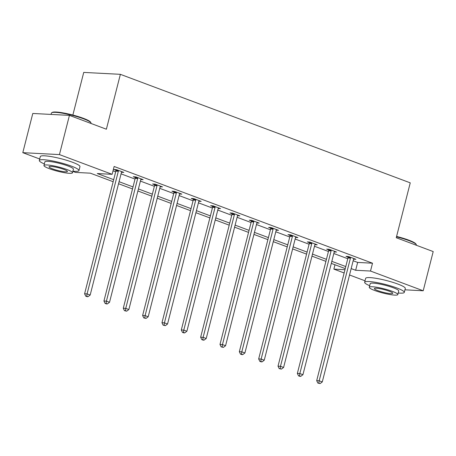 <?xml version="1.0" encoding="UTF-8"?>
<svg xmlns="http://www.w3.org/2000/svg" width="456" height="456" viewBox="0 0 456 456"><rect width="100%" height="100%" fill="white"/><g stroke="black" fill="none" stroke-linecap="round" stroke-linejoin="round"><path stroke-width="0.68" d="M72.863 115.049L83.733 72.407L120.373 74.328L410.246 182.85L396.253 237.736L433.2 251.57L423.208 290.774L404.945 289.816M365.028 280.793L349.535 274.991M344.143 272.973L333.877 269.125L344.975 269.707M334.989 264.765L333.877 269.125M113.162 181.716L90.345 173.172L75.491 172.396L72.84 171.399M39.695 158.99L22.8 152.669L59.44 154.59L112.13 174.317L97.276 173.536L113.681 179.675M59.44 154.59L69.432 115.379L32.792 113.464L22.8 152.669M353.166 260.746L357.658 262.428L372.512 263.209L114.131 166.474L112.13 174.317M113.02 170.84L115.676 171.838M121.068 173.856L135.022 179.077M140.408 181.095L154.362 186.316M159.754 188.334L173.702 193.561M179.094 195.578L193.042 200.8M198.434 202.817L212.388 208.039M217.774 210.056L231.728 215.283M237.114 217.301L251.068 222.522M256.46 224.54L270.408 229.767M275.8 231.785L289.754 237.006M295.14 239.024L309.094 244.245M314.48 246.263L328.434 251.49M333.826 253.507L347.774 258.729M353.571 259.179L355.908 259.304L348.469 256.517L345.996 256.386L348.002 257.138M334.225 251.94L336.568 252.06L329.129 249.278L326.656 249.147L328.662 249.899M314.885 244.701L317.228 244.821L309.789 242.033L307.315 241.908L309.322 242.66M295.545 237.456L297.888 237.582L290.449 234.794L287.97 234.663L289.976 235.416M276.205 230.217L278.542 230.337L271.103 227.555L268.63 227.424L270.636 228.177M256.865 222.973L259.202 223.098L251.763 220.311L249.29 220.185L251.296 220.932M237.519 215.734L239.862 215.859L232.423 213.072L229.949 212.941L231.956 213.693M218.179 208.495L220.522 208.614L213.083 205.833L210.604 205.702L212.61 206.454M198.839 201.25L201.181 201.375L193.737 198.588L191.263 198.463L193.27 199.209M179.499 194.011L181.836 194.136L174.397 191.349L171.923 191.218L173.93 191.97M160.153 186.772L162.496 186.892L155.057 184.11L152.583 183.979L154.59 184.731M140.813 179.527L143.155 179.653L135.717 176.865L133.237 176.734L135.244 177.487M121.473 172.288L123.815 172.408L116.371 169.626L113.897 169.495L115.904 170.248M69.432 115.379L106.379 129.213L120.373 74.328M372.512 263.209L370.511 271.046L423.208 290.774M351.166 268.59L355.657 270.271L370.511 271.046M119.067 181.693L133.021 186.92M138.413 188.938L152.361 194.159M157.753 196.177L171.707 201.398M177.093 203.416L191.047 208.643M196.433 210.661L210.387 215.882M215.779 217.9L229.727 223.121M235.119 225.139L249.067 230.365M254.459 232.383L268.413 237.605M273.799 239.622L287.753 244.849M293.145 246.867L307.093 252.088M312.485 254.106L326.433 259.327M331.825 261.345L345.779 266.572M345.26 268.607L331.307 263.386M325.915 261.368L311.967 256.141M306.575 254.123L292.621 248.902M287.234 246.884L273.281 241.663M267.894 239.645L253.941 234.418M248.548 232.4L234.601 227.179M229.208 225.161L215.255 219.94M209.868 217.922L195.915 212.695M190.528 210.678L176.575 205.456M171.182 203.439L157.234 198.212M151.842 196.194L137.894 190.973M132.502 188.955L118.549 183.734M357.658 262.428L355.657 270.271M350.43 258.147L347.957 258.016L316.698 380.652L319.171 380.783L350.43 258.147A1.636 1.3 93 0 0 350.493 257.526L350.476 257.269M318.841 383.131L317.849 383.08L320.083 383.593L318.841 383.131L319.171 380.783L322.272 381.946L353.531 259.304A1.636 1.3 93 0 1 353.77 258.757L353.902 258.552M347.957 258.016A1.636 1.3 93 0 0 348.019 257.395L347.968 256.494M316.698 380.652L317.849 383.08M320.083 383.593L322.272 381.946M396.583 236.436A19.961 2.947 14.3 0 1 408.741 240.13A19.961 2.947 14.3 0 1 415.9 243.943L416.254 244.524A20.452 3.021 -165.7 0 0 408.918 240.614A20.452 3.021 -165.7 0 0 396.481 236.835M416.305 245.242L416.362 245.014A20.452 3.021 -165.7 0 0 416.254 244.524M398.225 292.991A20.452 3.021 -165.7 0 0 404.29 292.376A20.452 3.021 -165.7 0 0 396.851 287.975A20.452 3.021 -165.7 0 0 376.211 282.435A20.452 3.021 -165.7 0 0 364.652 282.275A20.452 3.021 -165.7 0 0 369.685 285.718M404.29 292.376L405.293 288.454A20.452 3.021 -165.7 0 0 397.849 284.054A20.452 3.021 -165.7 0 0 377.209 278.519A20.452 3.021 -165.7 0 0 365.649 278.354L364.652 282.275M369.28 287.297L370.198 283.689A14.729 2.172 14.3 0 1 378.52 283.809A14.729 2.172 14.3 0 1 393.38 287.793A14.729 2.172 14.3 0 1 398.743 290.962L397.82 294.57A14.729 2.172 -165.7 0 0 392.462 291.401A14.729 2.172 -165.7 0 0 377.602 287.411A14.729 2.172 -165.7 0 0 369.28 287.297A14.729 2.172 -165.7 0 0 374.638 290.466A14.729 2.172 -165.7 0 0 389.498 294.451A14.729 2.172 -165.7 0 0 397.82 294.57M389.293 291.236A9.49 1.402 -165.7 0 0 379.717 288.665A9.49 1.402 -165.7 0 0 374.353 288.591A9.49 1.402 -165.7 0 0 377.807 290.632A9.49 1.402 -165.7 0 0 387.383 293.202A9.49 1.402 -165.7 0 0 392.747 293.276A9.49 1.402 -165.7 0 0 389.293 291.236M51.722 112.735L52.309 112.393A19.961 2.947 14.3 0 1 83.408 118.326A19.961 2.947 14.3 0 1 90.567 122.145L90.921 122.727A20.452 3.021 -165.7 0 0 83.585 118.816A20.452 3.021 -165.7 0 0 51.722 112.735A20.452 3.021 -165.7 0 0 51.391 113.116L51.055 114.416M90.972 123.445L91.029 123.217A20.452 3.021 -165.7 0 0 90.921 122.727M72.892 171.194A20.452 3.021 -165.7 0 0 78.956 170.578A20.452 3.021 -165.7 0 0 71.518 166.178A20.452 3.021 -165.7 0 0 50.878 160.637A20.452 3.021 -165.7 0 0 39.319 160.478A20.452 3.021 -165.7 0 0 44.352 163.921M78.956 170.578L79.96 166.657A20.452 3.021 -165.7 0 0 72.515 162.256A20.452 3.021 -165.7 0 0 51.876 156.721A20.452 3.021 -165.7 0 0 40.316 156.556L39.319 160.478M43.947 165.5L44.865 161.891A14.729 2.172 14.3 0 1 53.187 162.005A14.729 2.172 14.3 0 1 68.052 165.995A14.729 2.172 14.3 0 1 73.41 169.165L72.487 172.773A14.729 2.172 -165.7 0 0 67.129 169.603A14.729 2.172 -165.7 0 0 52.269 165.613A14.729 2.172 -165.7 0 0 43.947 165.5A14.729 2.172 -165.7 0 0 49.305 168.669A14.729 2.172 -165.7 0 0 64.165 172.653A14.729 2.172 -165.7 0 0 72.487 172.773M63.96 169.438A9.49 1.402 -165.7 0 0 54.384 166.867A9.49 1.402 -165.7 0 0 49.02 166.788A9.49 1.402 -165.7 0 0 52.474 168.834A9.49 1.402 -165.7 0 0 62.05 171.405A9.49 1.402 -165.7 0 0 67.414 171.479A9.49 1.402 -165.7 0 0 63.96 169.438M331.09 250.903L328.616 250.777L297.358 373.413L299.831 373.544L331.09 250.903A1.636 1.3 93 0 0 331.153 250.287L331.136 250.03M299.501 375.892L298.509 375.835L299.752 376.303L300.738 376.354L299.501 375.892L299.831 373.544L302.932 374.701L334.191 252.065A1.636 1.3 93 0 1 334.43 251.512L334.562 251.313M328.616 250.777A1.636 1.3 93 0 0 328.673 250.156L328.622 249.25M297.358 373.413L298.509 375.835M300.738 376.354L302.932 374.701M311.75 243.664L309.276 243.532L278.017 366.174L280.491 366.299L311.75 243.664A1.636 1.3 93 0 0 311.807 243.042L311.796 242.786M280.161 368.647L279.169 368.596L281.398 369.115L280.161 368.647L280.491 366.299L283.592 367.462L314.851 244.826A1.636 1.3 93 0 1 315.09 244.273L315.221 244.068M309.276 243.532A1.636 1.3 93 0 0 309.333 242.917L309.282 242.011M278.017 366.174L279.169 368.596M281.398 369.115L283.592 367.462M292.41 236.425L289.93 236.293L258.672 358.929L261.151 359.06L292.41 236.425A1.636 1.3 93 0 0 292.467 235.803L292.456 235.547M260.815 361.408L259.829 361.357L261.066 361.819L262.058 361.87L260.815 361.408L261.151 359.06L264.246 360.223L295.511 237.582A1.636 1.3 93 0 1 295.744 237.029L295.881 236.829M289.93 236.293A1.636 1.3 93 0 0 289.993 235.672L289.942 234.766M258.672 358.929L259.829 361.357M262.058 361.87L264.246 360.223M273.07 229.18L270.59 229.054L239.332 351.69L241.805 351.821L273.07 229.18A1.636 1.3 93 0 0 273.127 228.564L273.11 228.308M241.475 354.164L240.483 354.112L241.726 354.58L242.717 354.631L241.475 354.164L241.805 351.821L244.906 352.978L276.165 230.343A1.636 1.3 93 0 1 276.404 229.79L276.535 229.59M270.59 229.054A1.636 1.3 93 0 0 270.653 228.433L270.602 227.527M239.332 351.69L240.483 354.112M242.717 354.631L244.906 352.978M253.724 221.941L251.25 221.81L219.991 344.445L222.465 344.576L253.724 221.941A1.636 1.3 93 0 0 253.787 221.32L253.77 221.063M222.135 346.925L221.143 346.873L223.372 347.392L222.135 346.925L222.465 344.576L225.566 345.739L256.825 223.104A1.636 1.3 93 0 1 257.064 222.551L257.195 222.346M251.25 221.81A1.636 1.3 93 0 0 251.307 221.194L251.256 220.288M219.991 344.445L221.143 346.873M223.372 347.392L225.566 345.739M234.384 214.702L231.91 214.571L200.651 337.206L203.125 337.337L234.384 214.702A1.636 1.3 93 0 0 234.447 214.081L234.43 213.824M202.795 339.686L201.803 339.635L203.04 340.096L204.031 340.147L202.795 339.686L203.125 337.337L206.226 338.494L237.485 215.859A1.636 1.3 93 0 1 237.724 215.306L237.855 215.107M231.91 214.571A1.636 1.3 93 0 0 231.967 213.95L231.916 213.043M200.651 337.206L201.803 339.635M204.031 340.147L206.226 338.494M215.044 207.457L212.57 207.326L181.306 329.967L183.785 330.093L215.044 207.457A1.636 1.3 93 0 0 215.101 206.842L215.089 206.579M183.449 332.441L182.463 332.39L183.7 332.857L184.691 332.908L183.449 332.441L183.785 330.093L186.88 331.255L218.145 208.62A1.636 1.3 93 0 1 218.384 208.067L218.515 207.862M212.57 207.326A1.636 1.3 93 0 0 212.627 206.71L212.576 205.804M181.306 329.967L182.463 332.39M184.691 332.908L186.88 331.255M195.704 200.218L193.224 200.087L161.965 322.723L164.439 322.854L195.704 200.218A1.636 1.3 93 0 0 195.761 199.597L195.749 199.34M164.109 325.202L163.117 325.151L165.351 325.664L164.109 325.202L164.439 322.854L167.54 324.017L198.799 201.375A1.636 1.3 93 0 1 199.038 200.828L199.169 200.623M193.224 200.087A1.636 1.3 93 0 0 193.287 199.471L193.236 198.565M161.965 322.723L163.117 325.151M165.351 325.664L167.54 324.017M176.358 192.979L173.884 192.848L142.625 315.484L145.099 315.615L176.358 192.979A1.636 1.3 93 0 0 176.421 192.358L176.404 192.101M144.769 317.963L143.777 317.912L146.005 318.425L144.769 317.963L145.099 315.615L148.2 316.772L179.459 194.136A1.636 1.3 93 0 1 179.698 193.583L179.829 193.384M173.884 192.848A1.636 1.3 93 0 0 173.947 192.227L173.896 191.32M142.625 315.484L143.777 317.912M146.005 318.425L148.2 316.772M157.018 185.734L154.544 185.603L123.285 308.245L125.759 308.37L157.018 185.734A1.636 1.3 93 0 0 157.081 185.119L157.064 184.857M125.428 310.718L124.437 310.667L126.665 311.186L125.428 310.718L125.759 308.37L128.86 309.533L160.119 186.897A1.636 1.3 93 0 1 160.358 186.344L160.489 186.139M154.544 185.603A1.636 1.3 93 0 0 154.601 184.988L154.55 184.081M123.285 308.245L124.437 310.667M126.665 311.186L128.86 309.533M137.678 178.495L135.204 178.364L103.939 301L106.419 301.131L137.678 178.495A1.636 1.3 93 0 0 137.735 177.874L137.723 177.618M106.083 303.479L105.097 303.428L106.334 303.89L107.325 303.941L106.083 303.479L106.419 301.131L109.52 302.294L140.779 179.653A1.636 1.3 93 0 1 141.018 179.105L141.149 178.9M135.204 178.364A1.636 1.3 93 0 0 135.261 177.743L135.21 176.842M103.939 301L105.097 303.428M107.325 303.941L109.52 302.294M118.338 171.251L115.858 171.125L84.599 293.761L87.073 293.892L118.338 171.251A1.636 1.3 93 0 0 118.395 170.635L118.383 170.379M86.743 296.24L85.751 296.189L86.993 296.651L87.985 296.702L86.743 296.24L87.073 293.892L90.174 295.049L121.433 172.414A1.636 1.3 93 0 1 121.672 171.861L121.803 171.661M115.858 171.125A1.636 1.3 93 0 0 115.921 170.504L115.87 169.598M84.599 293.761L85.751 296.189M87.985 296.702L90.174 295.049M350.493 257.526L348.019 257.395M331.153 250.287L328.673 250.156M311.807 243.042L309.333 242.917M292.467 235.803L289.993 235.672M273.127 228.564L270.653 228.433M253.787 221.32L251.307 221.194M234.447 214.081L231.967 213.95M215.101 206.842L212.627 206.71M195.761 199.597L193.287 199.471M176.421 192.358L173.947 192.227M157.081 185.119L154.601 184.988M137.735 177.874L135.261 177.743M118.395 170.635L115.921 170.504"/></g></svg>
